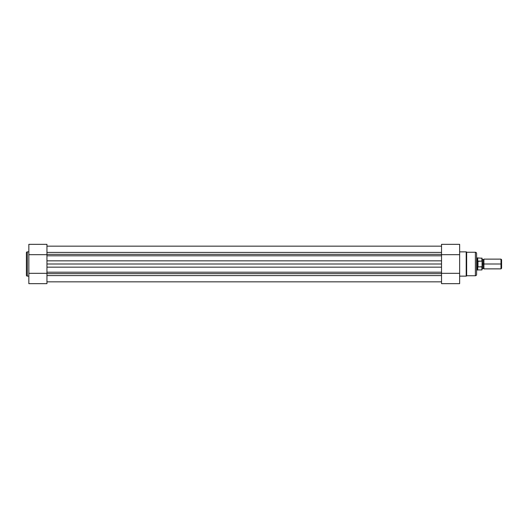 <?xml version="1.0" encoding="UTF-8"?>
<svg xmlns="http://www.w3.org/2000/svg" width="528" height="528" viewBox="0 0 528 528"><rect width="100%" height="100%" fill="white"/><g stroke="black" fill="none" stroke-linecap="round" stroke-linejoin="round"><path stroke-width="0.79" d="M26.4 275.22A0.917 0.917 0 0 0 27.317 276.137L28.842 276.137L27.317 276.137L27.317 251.863L28.842 251.863L27.317 251.863A0.917 0.917 0 0 0 26.4 252.78L26.4 275.22A0.917 0.917 0 0 0 27.317 276.137L27.317 251.863A0.917 0.917 0 0 0 26.4 252.78L26.4 275.167M46.952 283.668L28.842 283.668L46.952 283.668L46.952 244.332L46.952 254.674L28.842 254.674L28.842 283.668L28.842 273.326L46.952 273.326L28.842 273.326L28.842 254.674L46.952 254.674L46.952 283.668M28.842 244.332L28.842 254.674L28.842 244.332L46.952 244.332M441.527 275.59L46.952 275.59L441.527 275.59M46.952 281.84L441.527 281.84L46.952 281.84M441.527 264L441.527 260.845L46.952 260.845L46.952 264L441.527 264L441.527 267.155L46.952 267.155L46.952 264L441.527 264L441.527 260.845L46.952 260.845L46.952 267.155L441.527 267.155L441.527 264M441.527 255.803L46.952 255.803L441.527 255.803M46.952 254.344L441.527 254.344L46.952 254.344M441.527 252.41L46.952 252.41L441.527 252.41M46.952 273.656L441.527 273.656L46.952 273.656M46.952 272.197L441.527 272.197L46.952 272.197M476.593 253.48A1.221 1.221 0 0 0 475.378 252.259L466.653 252.259A0.455 0.455 0 0 0 466.204 251.863L459.644 251.863L466.204 251.863L466.204 276.137L459.644 276.137L466.204 276.137A0.455 0.455 0 0 0 466.653 275.741L475.378 275.741L475.378 252.259L466.653 252.259L466.653 275.741L466.653 252.259A0.455 0.455 0 0 0 466.204 251.863L466.204 276.137A0.455 0.455 0 0 0 466.653 275.741L475.378 275.741A1.221 1.221 0 0 0 476.593 274.52L476.593 253.48A1.221 1.221 0 0 0 475.378 252.259L475.378 275.741A1.221 1.221 0 0 0 476.593 274.52L476.593 253.532M441.527 244.332L459.644 244.332L441.527 244.332L441.527 283.668L441.527 273.326L459.644 273.326L459.644 244.332L459.644 254.674L441.527 254.674L459.644 254.674L459.644 273.326L441.527 273.326L441.527 244.332M459.644 283.668L459.644 273.326L459.644 283.668L441.527 283.668M483.912 268.877L500.993 268.877L501.6 268.27L501.6 264L500.993 264L500.993 268.877L500.993 264L483.912 264L483.912 268.877L483.912 259.123L483.912 264L483.001 264L483.912 264L483.912 268.877L483.001 268.27L483.001 259.73L483.001 264L482.084 264L483.001 264L483.001 268.27L482.084 268.877L482.084 258.238L482.057 266.739L477.998 266.911L477.998 261.089L481.998 261.149M481.932 266.904L477.814 266.858L477.206 264L476.593 264L477.206 264L477.998 261.089L477.998 266.911L477.814 261.142L477.814 266.858L477.206 264L477.206 270.098L477.734 258.053L477.734 261.36L481.899 261.089L481.899 258.053L481.958 261.103M476.593 270.098L477.734 269.947L477.734 266.64L477.734 269.947L481.899 269.947L481.899 266.911L482.084 268.884M482.084 261.287L482.084 262.132M476.593 257.902L477.206 257.902L477.206 264L477.206 257.902L482.084 258.238M501.6 268.27L501.6 259.73L501.6 264L500.993 264L500.993 259.123L500.993 264L483.912 264L483.912 259.123L483.001 259.73L482.084 259.123M482.084 269.762L481.899 266.911M46.952 246.16L441.527 246.16M483.912 259.123L500.993 259.123L501.6 259.73"/></g></svg>

